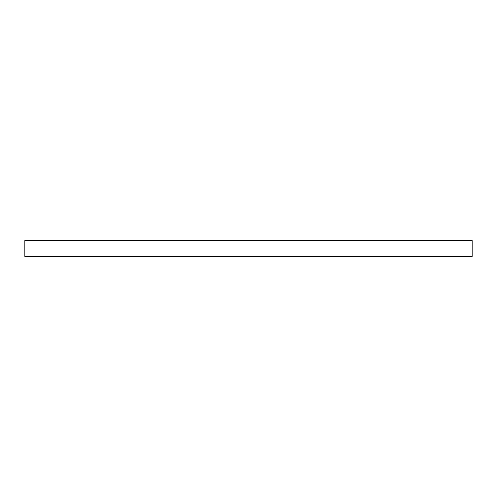 <?xml version="1.0" encoding="UTF-8"?>
<svg xmlns="http://www.w3.org/2000/svg" width="497" height="497" viewBox="0 0 497 497"><rect width="100%" height="100%" fill="white"/><g stroke="black" fill="none" stroke-linecap="round" stroke-linejoin="round"><path stroke-width="0.75" d="M24.85 240.585L24.85 256.415L472.15 256.415L472.15 240.585L24.85 240.585"/></g></svg>
